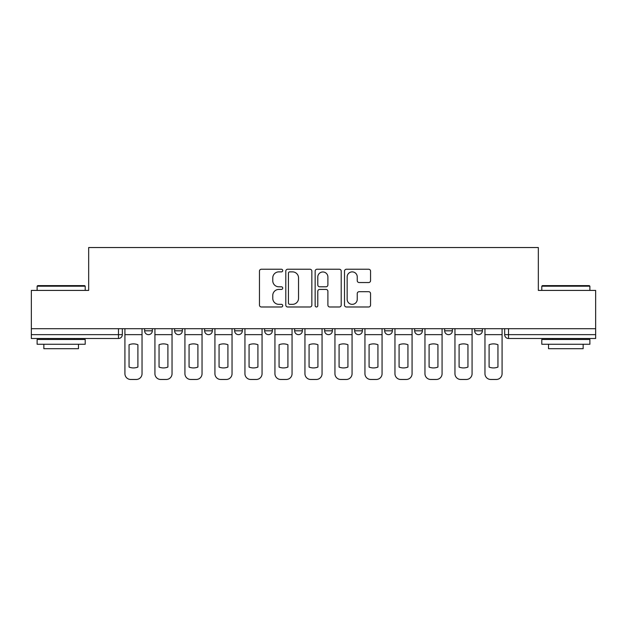 <?xml version="1.0" encoding="UTF-8"?>
<svg xmlns="http://www.w3.org/2000/svg" width="627" height="627" viewBox="0 0 627 627"><rect width="100%" height="100%" fill="white"/><g stroke="black" fill="none" stroke-linecap="round" stroke-linejoin="round"><path stroke-width="0.94" d="M282.73 270.558A1.325 1.325 0 0 0 281.405 269.234L261.349 269.234A1.889 1.889 0 0 0 259.46 271.123L259.46 305.106A1.889 1.889 0 0 0 261.349 306.987L281.405 306.987A1.325 1.325 0 0 0 282.73 305.67A1.325 1.325 0 0 0 281.405 304.346L278.811 304.346A6.043 6.043 0 0 1 272.769 298.303L272.769 295.474A6.043 6.043 0 0 1 278.811 289.431L281.405 289.431A1.325 1.325 0 0 0 282.73 288.114A1.325 1.325 0 0 0 281.405 286.79L278.811 286.79A6.043 6.043 0 0 1 272.769 280.747L272.769 277.918A6.043 6.043 0 0 1 278.811 271.875L281.405 271.875A1.325 1.325 0 0 0 282.73 270.558M474.67 328.697L474.67 330.813L482.367 330.813A3.848 3.848 0 0 1 478.519 334.653A3.848 3.848 0 0 1 474.67 330.813L474.67 328.697M384.664 328.697L384.664 330.813L392.353 330.813A3.848 3.848 0 0 1 388.513 334.653A3.848 3.848 0 0 1 384.664 330.813L384.664 328.697M324.653 328.697L324.653 330.813L332.349 330.813A3.848 3.848 0 0 1 328.501 334.653A3.848 3.848 0 0 1 324.653 330.813L324.653 328.697M294.651 328.697L294.651 330.813L302.347 330.813A3.848 3.848 0 0 1 298.499 334.653A3.848 3.848 0 0 1 294.651 330.813L294.651 328.697M234.647 328.697L234.647 330.813L242.335 330.813A3.848 3.848 0 0 1 238.487 334.653A3.848 3.848 0 0 1 234.647 330.813L234.647 328.697M368.676 282.542A1.889 1.889 0 0 0 370.557 280.653L370.557 271.123A1.889 1.889 0 0 0 368.676 269.234L346.394 269.234A1.889 1.889 0 0 0 344.505 271.123L344.505 305.106A1.889 1.889 0 0 0 346.394 306.987L368.676 306.987A1.889 1.889 0 0 0 370.557 305.106L370.557 293.585A1.889 1.889 0 0 0 368.676 291.696L359.138 291.696A1.889 1.889 0 0 0 357.249 293.585L357.249 299.298A5.047 5.047 0 0 1 352.202 304.346A5.047 5.047 0 0 1 347.154 299.298L347.154 276.93A5.047 5.047 0 0 1 352.202 271.875A5.047 5.047 0 0 1 357.249 276.93L357.249 280.653A1.889 1.889 0 0 0 359.138 282.542L368.676 282.542M31.35 328.697L31.35 290.419L88.666 290.419L88.666 247.532L538.334 247.532L538.334 290.419L595.65 290.419L595.65 328.697L31.35 328.697L31.35 334.653L122.32 334.653L122.32 328.697L122.32 334.653A3.848 3.848 0 0 1 118.479 338.502L31.35 338.502L31.35 334.653M311.846 271.123A1.889 1.889 0 0 0 309.957 269.234L287.683 269.234A1.889 1.889 0 0 0 285.794 271.123L285.794 305.106A1.889 1.889 0 0 0 287.683 306.987L309.957 306.987A1.889 1.889 0 0 0 311.846 305.106L311.846 271.123M317.043 269.234L339.317 269.234A1.889 1.889 0 0 1 341.206 271.123L341.206 305.106A1.889 1.889 0 0 1 339.317 306.987L329.786 306.987A1.889 1.889 0 0 1 327.897 305.106L327.897 291.32A1.889 1.889 0 0 0 326.009 289.431L319.684 289.431A1.889 1.889 0 0 0 317.795 291.32L317.795 305.67A1.325 1.325 0 0 1 316.47 306.987A1.325 1.325 0 0 1 315.154 305.67L315.154 271.123A1.889 1.889 0 0 1 317.043 269.234M504.68 328.697L504.68 334.653L595.65 334.653L595.65 338.502L508.521 338.502A3.848 3.848 0 0 1 504.68 334.653A3.848 3.848 0 0 0 508.521 338.502L508.521 328.697M595.65 328.697L595.65 334.653M482.367 328.697L482.367 330.813A3.848 3.848 0 0 1 478.519 334.653M452.365 328.697L452.365 330.813A3.848 3.848 0 0 1 448.517 334.653A3.848 3.848 0 0 1 444.668 330.813L452.365 330.813M444.668 328.697L444.668 330.813M422.363 328.697L422.363 330.813A3.848 3.848 0 0 1 418.515 334.653A3.848 3.848 0 0 1 414.666 330.813L422.363 330.813L422.363 328.697M414.666 328.697L414.666 330.813M392.353 328.697L392.353 330.813M362.351 328.697L362.351 330.813A3.848 3.848 0 0 1 358.503 334.653A3.848 3.848 0 0 1 354.663 330.813L362.351 330.813L362.351 328.697M354.663 328.697L354.663 330.813M332.349 328.697L332.349 330.813L332.349 328.697M302.347 330.813L302.347 328.697L302.347 330.813A3.848 3.848 0 0 1 298.499 334.653M272.337 328.697L272.337 330.813A3.848 3.848 0 0 1 268.497 334.653A3.848 3.848 0 0 1 264.649 330.813A3.848 3.848 0 0 0 268.497 334.653A3.848 3.848 0 0 0 272.337 330.813L272.337 328.697M264.649 328.697L264.649 330.813L272.337 330.813M242.335 328.697L242.335 330.813M212.334 328.697L212.334 330.813A3.848 3.848 0 0 1 208.485 334.653A3.848 3.848 0 0 1 204.637 330.813A3.848 3.848 0 0 0 208.485 334.653A3.848 3.848 0 0 0 212.334 330.813L204.637 330.813L204.637 328.697M174.635 328.697L174.635 330.813L182.332 330.813L182.332 328.697L182.332 330.813A3.848 3.848 0 0 1 178.483 334.653A3.848 3.848 0 0 1 174.635 330.813A3.848 3.848 0 0 0 178.483 334.653M144.633 328.697L144.633 330.813L152.33 330.813L152.33 328.697L152.33 330.813A3.848 3.848 0 0 1 148.481 334.653A3.848 3.848 0 0 1 144.633 330.813A3.848 3.848 0 0 0 148.481 334.653M118.479 328.697L118.479 338.502A3.848 3.848 0 0 0 122.32 334.653M289.76 271.875A1.325 1.325 0 0 0 288.436 273.2L288.436 303.029A1.325 1.325 0 0 0 289.76 304.346L292.495 304.346A6.043 6.043 0 0 0 298.538 298.303L298.538 277.918A6.043 6.043 0 0 0 292.495 271.875L289.76 271.875M327.897 277.024A5.047 5.047 0 0 0 322.842 271.969A5.047 5.047 0 0 0 317.795 277.024L317.795 284.901A1.889 1.889 0 0 0 319.684 286.79L326.009 286.79A1.889 1.889 0 0 0 327.897 284.901L327.897 277.024M124.922 334.653L124.922 373.7A5.768 5.768 149.7 0 0 130.69 379.468L136.271 379.468A5.768 5.768 -30.3 0 0 142.039 373.7L142.039 334.653L124.922 334.653L124.922 328.697M142.039 334.653L142.039 328.697M137.901 367.077L137.901 344.74A11.921 11.921 149.7 0 0 129.052 344.74L129.052 367.077A11.921 11.921 -30.3 0 0 137.901 367.077M154.924 334.653L154.924 373.7A5.768 5.768 149.7 0 0 160.692 379.468L166.273 379.468A5.768 5.768 -30.3 0 0 172.041 373.7L172.041 334.653L154.924 334.653L154.924 328.697M172.041 334.653L172.041 328.697M167.903 367.077L167.903 344.74A11.921 11.921 149.7 0 0 159.054 344.74L159.054 367.077A11.921 11.921 -30.3 0 0 167.903 367.077M184.926 334.653L184.926 373.7A5.768 5.768 149.7 0 0 190.694 379.468L196.275 379.468A5.768 5.768 -30.3 0 0 202.043 373.7L202.043 334.653L184.926 334.653L184.926 328.697M202.043 334.653L202.043 328.697M197.913 367.077L197.913 344.74A11.921 11.921 149.7 0 0 189.064 344.74L189.064 367.077A11.921 11.921 -30.3 0 0 197.913 367.077M214.928 334.653L214.928 373.7A5.768 5.768 149.7 0 0 220.704 379.468L226.276 379.468A5.768 5.768 -30.3 0 0 232.045 373.7L232.045 334.653L214.928 334.653L214.928 328.697M232.045 334.653L232.045 328.697M227.915 367.077L227.915 344.74A11.921 11.921 149.7 0 0 219.066 344.74L219.066 367.077A11.921 11.921 -30.3 0 0 227.915 367.077M244.938 334.653L244.938 373.7A5.768 5.768 149.7 0 0 250.706 379.468L256.278 379.468A5.768 5.768 -30.3 0 0 262.055 373.7L262.055 334.653L244.938 334.653L244.938 328.697M262.055 334.653L262.055 328.697M257.916 367.077L257.916 344.74A11.921 11.921 149.7 0 0 249.068 344.74L249.068 367.077A11.921 11.921 -30.3 0 0 257.916 367.077M274.94 334.653L274.94 373.7A5.768 5.768 149.7 0 0 280.708 379.468L286.288 379.468A5.768 5.768 -30.3 0 0 292.057 373.7L292.057 334.653L274.94 334.653L274.94 328.697M292.057 334.653L292.057 328.697M287.918 367.077L287.918 344.74A11.921 11.921 149.7 0 0 279.07 344.74L279.07 367.077A11.921 11.921 -30.3 0 0 287.918 367.077M37.118 286.186L37.698 285.614L84.629 285.614L85.201 286.186L37.118 286.186L37.118 290.419M85.201 344.27L37.118 344.27L37.118 339.466L85.201 339.466L85.201 344.27M78.469 344.27L78.469 348.698L43.851 348.698L43.851 344.27M541.799 286.186L542.371 285.614L589.302 285.614L589.882 286.186L541.799 286.186L541.799 290.419M589.882 344.27L541.799 344.27L541.799 339.466L589.882 339.466L589.882 344.27M583.149 344.27L583.149 348.698L548.531 348.698L548.531 344.27M304.941 334.653L304.941 373.7A5.768 5.768 149.7 0 0 310.71 379.468L316.29 379.468A5.768 5.768 -30.3 0 0 322.059 373.7L322.059 334.653L304.941 334.653L304.941 328.697M322.059 334.653L322.059 328.697M317.92 367.077L317.92 344.74A11.921 11.921 149.7 0 0 309.08 344.74L309.08 367.077A11.921 11.921 -30.3 0 0 317.92 367.077M334.943 334.653L334.943 373.7A5.768 5.768 149.7 0 0 340.712 379.468L346.292 379.468A5.768 5.768 -30.3 0 0 352.06 373.7L352.06 334.653L334.943 334.653L334.943 328.697M352.06 334.653L352.06 328.697M347.93 367.077L347.93 344.74A11.921 11.921 149.7 0 0 339.082 344.74L339.082 367.077A11.921 11.921 -30.3 0 0 347.93 367.077M364.945 334.653L364.945 373.7A5.768 5.768 149.7 0 0 370.722 379.468L376.294 379.468A5.768 5.768 -30.3 0 0 382.062 373.7L382.062 334.653L364.945 334.653L364.945 328.697M382.062 334.653L382.062 328.697M377.932 367.077L377.932 344.74A11.921 11.921 149.7 0 0 369.084 344.74L369.084 367.077A11.921 11.921 -30.3 0 0 377.932 367.077M394.955 334.653L394.955 373.7A5.768 5.768 149.7 0 0 400.724 379.468L406.296 379.468A5.768 5.768 -30.3 0 0 412.072 373.7L412.072 334.653L394.955 334.653L394.955 328.697M412.072 334.653L412.072 328.697M407.934 367.077L407.934 344.74A11.921 11.921 149.7 0 0 399.085 344.74L399.085 367.077A11.921 11.921 -30.3 0 0 407.934 367.077M424.957 334.653L424.957 373.7A5.768 5.768 149.7 0 0 430.725 379.468L436.306 379.468A5.768 5.768 -30.3 0 0 442.074 373.7L442.074 334.653L424.957 334.653L424.957 328.697M442.074 334.653L442.074 328.697M437.936 367.077L437.936 344.74A11.921 11.921 149.7 0 0 429.087 344.74L429.087 367.077A11.921 11.921 -30.3 0 0 437.936 367.077M454.959 334.653L454.959 373.7A5.768 5.768 149.7 0 0 460.727 379.468L466.308 379.468A5.768 5.768 -30.3 0 0 472.076 373.7L472.076 334.653L454.959 334.653L454.959 328.697M472.076 334.653L472.076 328.697M467.946 367.077L467.946 344.74A11.921 11.921 149.7 0 0 459.097 344.74L459.097 367.077A11.921 11.921 -30.3 0 0 467.946 367.077M484.961 334.653L484.961 373.7A5.768 5.768 149.7 0 0 490.729 379.468L496.31 379.468A5.768 5.768 -30.3 0 0 502.078 373.7L502.078 334.653L484.961 334.653L484.961 328.697M502.078 334.653L502.078 328.697M497.948 367.077L497.948 344.74A11.921 11.921 149.7 0 0 489.099 344.74L489.099 367.077A11.921 11.921 -30.3 0 0 497.948 367.077M85.201 290.419L85.201 286.186M74.237 339.466L74.237 338.502M48.083 339.466L48.083 338.502M589.882 290.419L589.882 286.186M578.917 339.466L578.917 338.502M552.763 339.466L552.763 338.502"/></g></svg>
